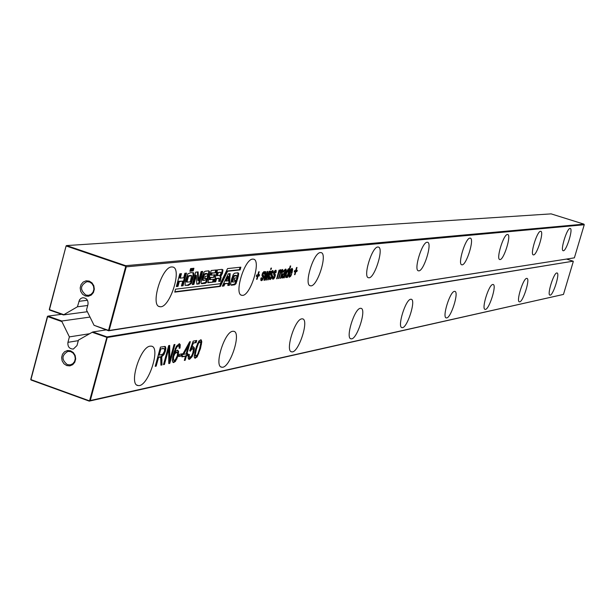 <?xml version="1.0" encoding="UTF-8"?>
<svg xmlns="http://www.w3.org/2000/svg" width="615" height="615" viewBox="0 0 615 615"><rect width="100%" height="100%" fill="white"/><g stroke="black" fill="none" stroke-linecap="round" stroke-linejoin="round"><path stroke-width="0.92" d="M125.368 266.141L126.26 266.841L125.683 265.688L66.635 245.57L66.305 246.023L125.368 266.141L125.683 265.688L583.935 224.137L551.132 213.874L66.635 245.57L66.12 245.877L49.277 309.476L49.554 310.045L63.437 314.926L87.368 311.72M583.935 224.137L584.25 224.736L126.26 266.841L109.124 330.493L574.379 257.839L584.25 224.736M222.469 273.26L220.7 276.696L221.116 277.403L220.232 281.263L218.732 281.447L219.117 278.411L216.565 278.68L215.704 281.801L214.189 281.985L217.525 269.854L222.084 269.37L222.984 269.954L222.469 273.26L221.738 273.006L219.993 276.373L220.378 277.157L219.778 280.01L219.501 281.017L218.825 281.093M227.834 285.491L227.965 283.392L224.982 283.761L223.952 285.975L222.307 286.175L228.257 273.821L230.164 273.606L229.487 285.283L227.834 285.491M236.783 276.788L236.652 275.566L233.992 276.296L232.524 281.724L233.431 282.062L235.376 281.455L235.837 280.225L234.054 280.432L234.707 278.065L237.928 277.688L235.983 283.707L234.669 284.799L231.248 285.199L230.602 284.33L231.647 278.941L233.346 274.298L234.623 273.183L238.051 272.806L238.705 273.614L238.182 276.773L236.783 276.788M252.696 259.123L253.395 259.153C261.913 259.899 249.905 297.552 241.872 295.285C233.677 294.9 244.416 258.976 252.696 259.123M191.303 283.538L188.367 285.368L185.061 285.291L185.323 280.947L187.767 273.929L190.858 272.576L193.725 272.899L193.848 275.074L191.303 283.538L190.55 283.284L187.613 285.106L185.084 285.322M201.097 271.576L202.673 271.415L199.268 283.838L196.8 284.13L196.331 275.428L193.871 284.399L192.272 284.591L195.678 272.153L198.13 271.892L198.607 280.678L201.097 271.576M191.257 271.123L189.874 271.269L190.604 268.594L191.98 268.455L191.257 271.123L189.966 270.923M191.857 271.061L192.587 268.401L193.925 268.263L193.195 270.923L191.857 271.061M214.381 277.265L210.684 277.68L210.138 279.648L214.128 279.187L213.328 282.085L207.832 282.739L211.191 270.515L216.611 269.947L215.834 272.768L211.914 273.191L211.375 275.166L215.073 274.751L214.381 277.265L209.938 277.434L209.4 279.394L210.138 279.648M227.558 271.276L240.111 269.916L240.865 267.171L227.558 268.571L220.278 283.738L175.552 289.181L174.752 292.117L220.347 286.421L227.558 271.276L226.827 271.031L239.389 269.678L240.058 267.256M203.012 280.086L203.988 280.44L206.079 279.81L206.555 278.534L204.641 278.749L205.318 276.296L208.769 275.912L206.563 282.431L205.364 283.284L201.682 283.692L200.982 282.785L202.035 277.196L203.803 272.376L205.156 271.23L208.846 270.846L209.561 271.684L209.031 274.959L207.486 275.136L207.378 273.706L204.526 274.459L203.012 280.086L202.266 279.833L203.035 280.209M184.877 273.283L186.514 273.114L183.055 285.767L181.417 285.96L182.724 281.17L179.303 281.555L177.989 286.367L176.336 286.567L179.811 273.821L181.463 273.644L180.233 278.134L183.662 277.757L184.877 273.283M270.623 271.1L268.194 279.833L267.679 279.894L270.116 271.154L270.623 271.1M266.718 275.205L267.064 273.46L264.565 280.279L264.035 280.348L265.442 271.692L265.972 271.63L264.781 278.495L267.356 271.469L267.902 271.407L266.641 278.088L269.27 271.253L269.793 271.192L266.303 280.063L265.803 280.125L266.718 275.205M271.092 269.416L270.585 269.478L270.961 268.132L271.469 268.071L271.092 269.416L270.638 269.27M263.089 273.245L262.667 274.451L263.674 275.697L263.581 277.703L262.305 280.217L261.29 280.655L260.806 280.086L260.96 278.111L261.575 277.711L261.929 279.302L263.02 277.926L261.959 275.389L262.574 273.106L264.219 271.53L264.55 273.752L263.943 274.152L263.781 272.875L262.582 273.075M257.116 279.233L256.593 279.295L257.447 276.227L256.263 276.366L256.639 275.005L257.823 274.867L258.677 271.799L259.199 271.738L258.346 274.805L259.522 274.667L259.146 276.027L257.969 276.166L257.116 279.233L256.655 279.079M294.278 271.876L294.639 270.577L295.715 270.446L296.538 267.525L297.014 267.471L296.192 270.392L297.268 270.269L296.899 271.569L295.83 271.692L295.008 274.621L294.531 274.674L295.354 271.753L294.278 271.876M291.203 274.136L291.587 274.405L290.58 276.389L289.334 277.173L288.796 276.173L290.626 269.654L292.125 268.355L292.625 269.424L291.964 273.098L289.673 273.368L289.78 275.866L291.203 274.136M285.606 277.127L286.836 271.015L288.612 268.732L289.111 269.924L290.211 266.011L290.695 265.957L287.482 277.434L286.997 277.496L287.389 276.097L286.129 277.603L285.606 277.127M285.36 271.953L285.537 270.808L285.053 270.416L283.761 272.161L283.361 271.892L283.999 270.385L285.744 269.093L286.106 270.877L284.307 277.826L283.822 277.888L283.976 276.919L282.37 278.042L281.954 277.457L282.593 274.574L285.36 271.953M272.614 276.696L273.214 276.304L273.406 277.872L274.19 277.434L274.644 275.828L273.698 274.813L273.813 272.852L274.682 270.907L275.812 270.216L276.127 272.407L275.528 272.799L275.274 271.538L274.359 272.637L275.382 275.059L274.621 277.711L272.922 279.21L272.453 278.649L272.614 276.696M280.993 271.115L282.393 269.439L282.908 270.077L280.863 278.257L280.371 278.318L282.2 271.576L281.924 270.777L280.425 273.429L279.01 278.487L278.51 278.549L280.094 272.891L280.071 270.992L279.002 272.36L277.142 278.718L276.642 278.779L279.056 270.139L279.556 270.085L279.233 271.223L280.701 269.647L280.993 271.115L280.302 270.892L280.317 269.77L281.009 270M271.599 278.088L269.885 279.587L269.416 279.026L269.578 277.065L270.177 276.673L270.369 278.249L271.161 277.803L271.615 276.189L270.661 275.166L270.777 273.206L271.653 271.253L272.791 270.554L273.106 272.76L272.507 273.152L272.245 271.892L271.33 272.991L272.36 275.42L271.599 278.088L271.077 277.911M377.833 247.022L378.271 247.046C384.413 247.538 374.289 279.541 368.577 277.726C362.635 277.488 371.875 246.807 377.833 247.022M320.415 252.573L320.961 252.604C328.141 253.211 317.163 287.805 310.437 285.783C303.503 285.483 313.435 252.381 320.415 252.573M540.554 231.294L540.77 231.302C544.398 231.517 536.649 256.132 533.351 254.864C529.807 254.802 537.072 231.025 540.554 231.294M507.429 234.492L507.683 234.507C511.765 234.769 503.539 260.891 499.81 259.522C495.828 259.422 503.493 234.238 507.429 234.492M469.937 238.12L470.229 238.136C474.865 238.459 466.101 266.287 461.834 264.788C457.329 264.658 465.455 237.867 469.937 238.12M427.133 242.256L427.494 242.272C432.806 242.679 423.412 272.445 418.5 270.8C413.349 270.623 421.998 242.018 427.133 242.256M171.639 266.964L172.546 266.995C182.816 267.925 169.548 309.222 159.808 306.662C149.952 306.17 161.653 266.872 171.639 266.964M570.036 228.442L570.213 228.449C573.457 228.619 566.138 251.896 563.209 250.728C560.034 250.689 566.922 228.18 570.036 228.442M574.379 257.839L108.609 330.785L109.124 330.493L108.524 330.386L108.609 330.785L94.049 325.297L108.524 330.386L125.652 266.726M94.049 325.297L86.5 309.968L87.968 304.486C88.383 300.266 86.654 298.014 82.794 297.721L80.965 298.383L79.543 299.797L77.413 306.793L63.437 314.926M66.12 245.877L49.461 309.637L63.745 314.657M85.262 295.969L82.51 294.208L80.696 291.333L80.181 287.897L81.057 284.591L83.163 282.07L86.085 280.817L89.237 281.101L91.996 282.862L93.818 285.744L94.333 289.181L93.449 292.494L91.335 295.023L88.414 296.261L85.262 295.969M220.724 276.619L219.993 276.373M222.984 269.954L222.253 269.708L221.738 273.006M215.704 281.801L214.281 281.632M216.565 278.68L215.827 278.434L214.973 281.555M218.586 278.318L215.827 278.434M220.232 281.263L219.501 281.017M221.116 277.403L220.378 277.157M220.7 276.696L219.97 276.45M227.965 283.392L224.252 283.515L223.222 285.729L222.484 285.821M229.487 285.283L227.85 285.152M229.418 273.69L228.757 285.037M223.952 285.975L223.222 285.729M224.982 283.761L224.252 283.515M238.182 276.773L236.837 276.604M238.705 273.614L237.982 273.375L237.459 276.535M237.759 272.783L237.982 273.375M237.113 277.78L234.876 283.969L230.833 284.976M235.837 280.225L234.146 280.094M235.929 275.32L236.652 275.566L234.538 275.389L233.27 276.05L231.801 281.486L232.539 281.831M193.848 275.074L193.087 274.82L190.55 283.284M193.725 272.899L192.972 272.645L193.087 274.82M198.607 280.678L197.853 280.417L197.4 271.968M193.871 284.399L192.372 284.23M196.331 275.428L195.578 275.174L193.118 284.145M199.268 283.838L196.777 283.784M201.828 271.499L198.514 283.584M191.127 268.547L190.496 270.869M193.195 270.923L191.949 270.715M193.072 268.348L192.441 270.669M210.684 277.68L209.938 277.434M214.235 274.844L213.643 277.011M211.375 275.166L210.63 274.913L211.176 272.945L211.914 273.191M215.834 272.768L211.176 272.945M215.773 270.031L215.089 272.522M213.328 282.085L207.932 282.385M213.29 279.287L212.59 281.839M240.111 269.916L239.389 269.678M174.852 291.748L219.617 286.175L226.827 271.031M220.347 286.421L219.617 286.175M207.409 273.713L205.133 273.521L203.78 274.205L202.266 279.833M209.031 274.959L207.578 274.79M209.561 271.684L208.816 271.438L208.285 274.713M208.562 270.815L208.816 271.438M207.932 276.004L205.61 282.423L201.243 283.461M206.555 278.534L204.734 278.403M180.233 278.134L179.472 277.872L180.602 273.736M177.989 286.367L176.436 286.198M179.303 281.555L178.535 281.301L177.228 286.106M182.724 281.17L178.535 281.301M183.055 285.767L181.517 285.598M185.653 273.206L182.294 285.506M268.194 279.833L267.74 279.679M267.064 273.46L266.672 273.329M266.303 280.063L265.841 279.91M266.333 277.988L266.08 278.626M266.641 278.088L266.21 277.942M266.925 276.635L266.48 276.481M266.933 272.614L266.795 273.375M264.781 278.495L264.358 278.349M265.103 276.804L264.635 276.65M264.565 280.279L264.073 280.117M264.473 278.387L264.266 278.956M263.228 272.729L262.774 272.683M264.55 273.752L264.035 273.583M263.881 271.546L263.958 272.991M261.475 278.933L260.845 278.726M260.829 278.864L261.583 279.187M262.151 279.241L260.921 280.402M263.804 276.443L263.105 276.212L262.974 277.104M263.105 275.089L262.405 274.851L263.105 276.212M257.969 276.166L257.201 276.15M259.146 276.027L257.262 275.927M258.731 274.759L258.446 275.789M258.346 274.805L257.885 274.651M257.447 276.227L256.355 276.035M295.354 271.753L294.37 271.561M295.008 274.621L294.585 274.475M295.83 271.692L295.1 271.669M296.899 271.569L295.154 271.469M296.499 270.362L296.222 271.346M296.192 270.392L295.769 270.254M291.587 274.405L291.149 274.259M288.819 275.366L289.604 275.774M289.673 273.368L289.242 273.229M291.964 273.098L289.281 273.106M291.556 271.884L291.279 272.868M291.779 268.401L291.925 269.816M290.157 275.774L288.981 276.927M287.389 276.097L286.99 275.966M286.49 276.289L285.668 277.296M287.482 277.434L287.051 277.288M288.858 269.839L288.627 270.661M287.251 275.597L287.136 276.012M289.111 269.924L288.427 269.701L288.335 268.832M289.012 269.039L288.358 268.817M283.976 276.919L283.292 276.689L282.047 277.78M284.307 277.826L283.838 277.673M283.984 275.943L283.769 276.85M284.922 272.545L284.645 273.537M286.106 270.877L285.498 270.677M285.398 269.101L285.445 270.562M284.745 270.316L284.053 270.285M273.752 277.819L272.568 278.964M275.382 275.059L274.69 274.828L274.567 275.697M274.713 273.721L274.021 273.49L274.69 274.828M274.828 271.392L274.405 271.346M276.127 272.407L275.62 272.245M275.474 270.239L275.535 271.646M273.114 277.519L272.499 277.311M272.476 277.465L273.214 277.765M279.233 271.223L278.795 271.077M277.142 278.718L276.704 278.572M279.594 270.831L280.163 270.992M279.01 278.487L278.572 278.341M280.648 271.007L280.371 271.453M281.416 270.608L281.924 270.777M280.863 278.257L280.432 278.111M282.162 269.524L282.131 270.861M270.723 278.195L269.531 279.341M272.36 275.42L271.669 275.189L271.538 276.066M271.684 274.082L270.992 273.852L271.669 275.189M271.807 271.738L271.369 271.699M273.106 272.76L272.599 272.591M272.453 270.577L272.514 271.999M270.077 277.888L269.462 277.68M269.439 277.826L270.185 278.134M290.98 275.758L290.918 274.767M49.554 310.045L49.277 309.476M87.699 305.478L77.413 306.793M85.908 295.046C79.781 289.819 80.127 285.352 86.938 281.647L89.69 282.039L92.05 283.707L93.542 286.313L93.887 289.342L93.003 292.21L91.066 294.347L88.468 295.331L85.908 295.046M220.316 272.376L217.525 272.483L216.711 275.451L217.449 275.704L219.809 275.435L220.9 273.883L220.846 272.476L217.525 272.483M227.719 276.243L225.513 280.901L228.142 280.917L228.449 276.489L227.719 276.243M190.981 275.443L187.775 276.02L186.199 281.678L187.014 282.047M291.203 269.531L290.711 269.508M285.537 275.858L286.306 276.212M282.016 276.389L282.685 276.604M284.891 273.621L282.931 274.982L282.608 276.435L283.015 276.712L284.315 275.366L284.891 273.621L284.207 273.391L282.815 274.144M218.264 272.737L217.449 275.704M228.449 276.489L226.235 281.147M186.96 281.939L189.474 282.039L190.404 281.386L191.619 275.635L188.536 276.281L186.96 281.939L186.199 281.678M290.042 272.061L291.848 271.845L291.718 269.67L290.042 272.061L289.634 271.93M286.529 273.275L286.129 275.589L286.521 276.289L287.32 275.474L288.197 273.183L288.327 270.054L286.529 273.275L286.098 273.129M89.998 317.071L61.823 321.007L61.9 321.607L47.624 316.579L30.927 379.609L89.16 400.742L89.675 400.45L106.964 336.905L92.896 331.954L106.088 329.901M61.9 321.607L69.387 336.889L67.934 342.332C67.55 346.668 69.349 348.92 73.323 349.074L76.99 345.545L78.451 340.095L92.173 332.277L107.248 337.481L106.964 336.905L573.142 261.183L566.738 259.138M92.173 332.277L92.896 331.954M573.142 261.183L107.248 337.481L90.274 400.55L563.471 294.424L573.295 261.483M66.689 365.564L63.952 363.78L62.153 360.897L61.638 357.484L62.507 354.209L64.598 351.719L67.496 350.512L70.625 350.827L73.362 352.603L75.168 355.493L75.691 358.914L74.807 362.197L72.716 364.687L69.818 365.887L66.689 365.564M178.166 355.693L175.383 361.482L173.369 362.566L172.308 360.89L173.384 354.179L176.397 346.214L179.426 343.708L180.256 344.715L180.018 348.128L179.111 348.298L179.203 346.591L178.396 345.884L177.243 346.622L175.99 348.851L174.568 353.025L175.998 350.996L177.681 350.158L178.619 351.511L178.166 355.693L177.42 355.432L174.637 361.213L172.861 362.312M182.486 354.747L189.658 341.779L190.319 341.656L186.968 353.871L187.859 353.694L187.275 355.816L186.383 355.993L185.223 360.236L184.331 360.413L185.492 356.17L181.902 356.877L182.486 354.747M182.332 353.771L181.748 355.901L178.804 356.485L179.388 354.34L182.332 353.771M189.697 350.827L193.202 341.125L196.723 340.487L196.139 342.593L193.325 343.116L191.473 348.136L193.233 346.645L194.425 348.021L193.91 352.226L192.103 356.708L189.474 359.368L188.159 358.276L188.459 354.578L189.343 354.401L189.182 356.685L190.058 357.261L191.696 355.801L192.987 352.541L193.433 349.643L192.833 348.782L191.388 349.558L190.442 351.188L189.697 350.827M200.505 348.497L197.131 356.946L195.047 358.168L194.171 356.908L195.501 349.466L198.891 340.971L200.921 339.78L201.812 341.702L200.505 348.497L199.775 348.244L198.983 350.919M232.685 331.3L233.569 331.285C242.079 331.839 229.787 369.238 221.777 367.178C213.682 366.994 224.352 331.869 232.685 331.3M301.75 318.87L302.449 318.854C309.622 319.308 298.421 353.687 291.71 351.826C284.86 351.688 294.723 319.285 301.75 318.87M454.431 291.379L454.808 291.379C459.451 291.625 450.572 319.3 446.313 317.886C441.839 317.84 449.903 291.525 454.431 291.379M410.705 299.251L411.158 299.251C416.47 299.551 406.938 329.148 402.033 327.611C396.936 327.541 405.508 299.467 410.705 299.251M360.352 308.315L360.913 308.315C367.047 308.684 356.754 340.487 351.05 338.804C345.169 338.696 354.34 308.622 360.352 308.315M150.091 346.168L151.236 346.145C161.484 346.822 147.838 387.827 138.129 385.528C128.42 385.298 140.059 346.945 150.091 346.168M169.702 345.43L169.786 360.144L174.03 344.638L174.944 344.469L169.778 363.365L168.779 363.573L168.687 348.882L164.428 364.449L163.49 364.641L168.695 345.615L169.702 345.43M165.404 351.15L163.921 354.663L161.707 356.754L161.999 364.949L160.93 365.164L160.707 357.646L160.292 357.092L158.562 357.369L156.172 366.125L155.218 366.325L160.454 347.121L164.881 346.445L165.443 346.699L165.85 348.344L165.404 351.15L164.651 350.881L163.16 354.394L160.953 356.492L160.93 364.741M492.769 284.484L493.084 284.484C497.174 284.676 488.856 310.66 485.12 309.36C481.176 309.345 488.779 284.576 492.769 284.484M526.64 278.38L526.909 278.38C530.545 278.534 522.727 303.026 519.429 301.827C515.908 301.827 523.111 278.434 526.64 278.38M556.798 272.952L557.021 272.952C560.273 273.075 552.893 296.238 549.964 295.123C546.812 295.139 553.646 272.968 556.798 272.952M69.387 336.889L89.644 333.722M61.823 321.007L47.947 316.118L61.654 314.296M47.44 316.41L47.947 316.118L47.44 316.41L30.75 379.432L31.027 380.001L89.244 401.126L90.274 400.55L89.675 400.45M31.027 380.001L30.75 379.432M89.16 400.742L89.244 401.126L563.471 294.424M67.335 364.618C61.362 359.644 61.562 355.224 67.927 351.365L70.671 351.58L73.108 353.079L74.753 355.57L75.276 358.568L74.584 361.474L72.808 363.726L70.294 364.872L67.335 364.618M177.42 350.15L177.873 351.25L177.42 355.432M174.568 353.025L173.814 352.764L174.383 350.858M177.243 346.622L176.497 346.36L175.114 348.874M178.25 345.83L176.497 346.36M180.018 348.128L179.173 347.89M179.157 343.708L179.273 347.867M185.492 356.17L182.025 356.446M185.223 360.236L184.446 359.983M186.383 355.993L185.645 355.731L184.485 359.975M187.275 355.816L185.645 355.731M187.006 353.863L186.537 355.555M186.968 353.871L186.23 353.61L189.305 342.417M181.471 353.94L181.002 355.639L178.919 356.054M181.748 355.901L181.002 355.639M192.518 348.782L191.703 348.544L190.658 349.297L189.743 350.85M188.528 354.563L188.444 356.431L189.305 357.007M191.903 355.424L188.551 359.137M193.287 346.637L193.694 347.759L192.756 353.325M191.473 348.136L190.758 347.89M193.325 343.116L192.587 342.863L192.126 344.116M196.139 342.593L192.587 342.863M195.878 340.641L195.409 342.34M200.667 339.764L201.082 341.44L199.775 348.244M197.915 353.879L196.4 356.685L194.571 357.922M168.948 345.569L169.033 359.883L169.786 360.144M164.428 364.449L163.613 364.195M168.687 348.882L167.933 348.62L163.675 364.188M169.778 363.365L168.779 363.158M174.083 344.631L169.025 363.104M164.682 346.422L165.097 348.082L164.651 350.881M156.172 366.125L155.341 365.871M158.562 357.369L157.801 357.1L155.411 365.856M160.323 357.1L157.801 357.1M161.999 364.949L161.245 364.68M162.076 359.998L161.322 359.737M161.707 356.754L160.953 356.492M174.476 352.995L172.807 356.469M172.623 357.315L172.738 359.813L173.538 360.159M176.605 352.349L175.759 352.095L174.752 352.703M187.567 345.676L182.809 354.278L186.076 354.048L188.305 345.93L187.567 345.676M196.6 345.853L194.517 354.755L195.508 355.862M199.775 341.825L199.222 341.632L197.207 344.177M163.667 348.636L160.046 348.874L158.401 354.909L159.162 355.178L162.783 354.155L164.489 351.257L164.605 349.235L163.944 348.644L160.046 348.874M173.607 356.546L173.484 360.075L174.345 360.413L175.944 359.045L177.228 355.947L177.566 353.156L176.905 352.349L174.906 353.671L173.607 356.546L172.853 356.285M188.305 345.93L183.547 354.54M198.453 343.347L196.377 349.289L195.247 355.009L195.839 356.062L197.576 354.54L199.637 348.659L200.759 343.078L200.183 341.879L198.453 343.347L197.715 343.085M160.807 349.143L159.162 355.178M218.863 278.411L218.133 278.164M220.508 280.256L219.778 280.01M232.04 285.183L231.317 284.937M234.092 284.93L233.377 284.684M236.983 281.117L236.26 280.871M232.524 281.724L231.801 281.486M232.947 279.456L232.224 279.21M233.992 276.296L233.27 276.05M235.261 275.635L234.538 275.389M188.367 285.368L187.613 285.106M192.787 279.164L192.034 278.91M203.442 277.734L202.689 277.48M204.526 274.459L203.78 274.205M205.879 273.775L205.133 273.521M202.535 283.676L201.789 283.423M204.741 283.415L203.996 283.161M207.801 279.464L207.055 279.21M262.736 273.983L262.29 273.836M263.674 272.875L262.966 272.637M264.742 272.468L264.035 272.237M264.558 271.738L263.943 271.53M261.544 280.655L260.96 280.463M262.305 280.217L261.598 279.979M263.036 279.133L262.505 278.956M263.581 277.703L263.089 277.542M263.674 275.697L262.974 275.466M262.759 274.79L262.082 274.567M262.667 274.451L262.151 274.282M289.427 275.282L288.85 275.089M292.071 272.706L291.395 272.476M292.625 269.424L291.94 269.201M289.527 277.18L289.058 277.027M290.58 276.389L289.903 276.166M282.562 278.042L282.116 277.895M283.215 277.749L282.531 277.519M284.561 276.596L283.876 276.366M285.252 274.021L284.822 273.875M285.775 272.176L285.337 272.03M286.229 269.9L285.545 269.67M286.052 269.278L285.483 269.093M284.384 270.846L283.853 270.669M285.053 270.416L284.361 270.185M273.168 279.21L272.614 279.026M273.906 278.779L273.214 278.549M274.621 277.711L274.106 277.542M275.159 276.304L274.682 276.15M275.259 274.328L274.567 274.098M274.375 273.429L273.721 273.214M274.29 273.098L273.79 272.929M274.359 272.637L273.921 272.491M274.705 271.907L274.213 271.738M275.274 271.538L274.582 271.307M276.312 271.146L275.62 270.915M276.135 270.423L275.535 270.223M278.403 274.198L277.965 274.044M279.002 272.36L278.48 272.191M279.556 271.369L278.864 271.138M280.071 270.992L279.464 270.785M280.425 273.429L279.979 273.283M281.193 271.453L280.502 271.223M282.539 272.268L282.093 272.114M282.908 270.077L282.224 269.847M270.877 279.156L270.185 278.918M272.137 276.673L271.661 276.512M272.237 274.682L271.538 274.451M271.346 273.783L270.685 273.567M271.253 273.452L270.754 273.283M271.33 272.991L270.884 272.837M271.669 272.253L271.177 272.091M272.245 271.892L271.546 271.653M273.291 271.492L272.599 271.253M273.114 270.761L272.514 270.562M270.139 279.587L269.57 279.402M78.874 301.319L87.445 300.274M220.624 272.476L219.886 272.23M191.549 275.635L190.796 275.382M189.997 275.728L189.236 275.474M188.536 276.281L187.775 276.02M187.483 279.064L186.722 278.803M291.602 269.662L290.918 269.439M290.787 270.362L290.326 270.208M286.129 275.589L285.591 275.405M288.243 270.046L287.559 269.824M287.428 270.877L286.967 270.715M282.608 276.435L282.039 276.243M282.677 275.597L282.247 275.451M282.931 274.982L282.477 274.828M283.269 274.536L282.708 274.344M283.838 274.221L283.146 273.99M67.934 342.332L78.297 340.656M176.936 359.006L176.19 358.745M178.619 351.511L177.873 351.25M175.99 348.851L175.244 348.582M178.396 345.884L177.643 345.622M180.256 344.715L179.511 344.454M173.83 362.543L173.084 362.281M175.383 361.482L174.637 361.213M191.388 349.558L190.658 349.297M192.441 348.797L191.703 348.544M189.182 356.685L188.444 356.431M189.474 359.368L188.736 359.114M192.103 356.708L191.373 356.454M193.91 352.226L193.172 351.972M194.425 348.021L193.694 347.759M198.783 353.779L198.068 353.525M201.497 344.292L200.767 344.039M201.812 341.702L201.082 341.44M201.512 340.157L200.782 339.903M195.485 358.153L194.755 357.892M197.131 356.946L196.4 356.685M163.921 354.663L163.16 354.394M165.85 348.344L165.097 348.082M165.443 346.699L164.689 346.43M159.815 357.123L159.062 356.854M161.945 357.746L161.184 357.476M173.269 358.645L172.523 358.376M173.484 360.075L172.738 359.813M176.505 352.364L175.759 352.095M174.906 353.671L174.153 353.41M196.377 349.289L195.639 349.036M195.247 355.009L194.517 354.755M199.952 341.886L199.222 341.632M163.382 348.667L162.629 348.398M218.379 278.164L219.117 278.411M232.063 281.839L232.67 282.047M241.226 295.069L241.872 295.285M202.55 280.209L203.173 280.417M206.632 273.452L207.378 273.706M263.082 272.637L263.781 272.875M261.075 279.064L261.683 279.264M289.104 275.643L289.696 275.843M284.53 270.193L285.214 270.423M274.69 271.307L275.382 271.546M272.714 277.642L273.314 277.842M281.309 270.546L282.001 270.777M271.661 271.661L272.353 271.892M269.678 278.011L270.277 278.211M309.968 285.629L310.437 285.783M158.878 306.339L159.808 306.662M220.109 272.23L220.846 272.476M190.858 275.382L191.619 275.635M186.576 281.993L187.175 282.2M291.033 269.439L291.718 269.67M285.752 276.058L286.375 276.266M287.643 269.824L288.327 270.054M282.185 276.481L282.777 276.681M177.896 345.615L178.642 345.876M192.095 348.528L192.833 348.782M188.974 357.015L189.497 357.2M221 366.909L221.777 367.178M291.149 351.634L291.71 351.826M350.635 338.665L351.05 338.804M137.022 385.136L138.129 385.528M159.531 356.823L160.292 357.092M173.222 360.167L173.73 360.344M176.159 352.088L176.905 352.349M195.109 355.808L195.67 356M199.445 341.625L200.183 341.879M163.183 348.382L163.944 348.644"/></g></svg>

